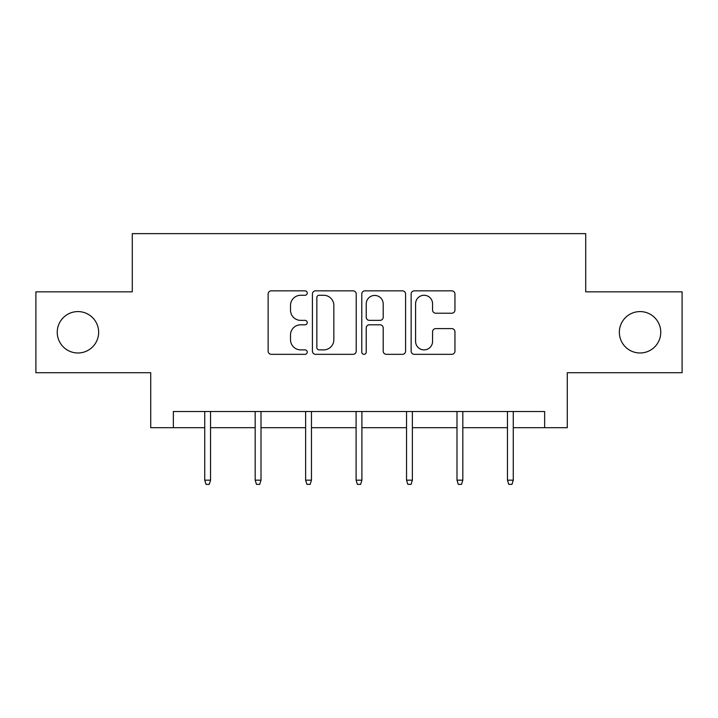 <?xml version="1.0" encoding="UTF-8"?>
<svg xmlns="http://www.w3.org/2000/svg" width="718" height="718" viewBox="0 0 718 718"><rect width="100%" height="100%" fill="white"/><g stroke="black" fill="none" stroke-linecap="round" stroke-linejoin="round"><path stroke-width="1.08" d="M307.25 293.061A2.226 2.226 0 0 0 305.033 290.835L271.305 290.835A3.177 3.177 0 0 0 268.128 294.012L268.128 351.156A3.177 3.177 0 0 0 271.305 354.333L305.033 354.333A2.226 2.226 0 0 0 307.25 352.107A2.226 2.226 0 0 0 305.033 349.881L300.662 349.881A10.16 10.16 0 0 1 290.512 339.722L290.512 334.965A10.16 10.16 0 0 1 300.662 324.805L305.033 324.805A2.226 2.226 0 0 0 307.25 322.579A2.226 2.226 0 0 0 305.033 320.363L300.662 320.363A10.16 10.16 0 0 1 290.512 310.203L290.512 305.437A10.16 10.16 0 0 1 300.662 295.277L305.033 295.277A2.226 2.226 0 0 0 307.25 293.061M619.356 332.281A20.696 20.696 0 0 0 640.052 352.987A20.696 20.696 0 0 0 660.757 332.281A20.696 20.696 0 0 0 640.052 311.585A20.696 20.696 0 0 0 619.356 332.281M57.243 332.281A20.696 20.696 0 0 0 77.948 352.987A20.696 20.696 0 0 0 98.644 332.281A20.696 20.696 0 0 0 77.948 311.585A20.696 20.696 0 0 0 57.243 332.281M451.775 313.219A3.177 3.177 0 0 0 454.952 310.041L454.952 294.012A3.177 3.177 0 0 0 451.775 290.835L414.322 290.835A3.177 3.177 0 0 0 411.145 294.012L411.145 351.156A3.177 3.177 0 0 0 414.322 354.333L451.775 354.333A3.177 3.177 0 0 0 454.952 351.156L454.952 331.788A3.177 3.177 0 0 0 451.775 328.611L435.745 328.611A3.177 3.177 0 0 0 432.568 331.788L432.568 341.391A8.49 8.49 0 0 1 424.078 349.881A8.49 8.49 0 0 1 415.587 341.391L415.587 303.777A8.49 8.49 0 0 1 424.078 295.277A8.49 8.49 0 0 1 432.568 303.777L432.568 310.041A3.177 3.177 0 0 0 435.745 313.219L451.775 313.219M173.352 427.695L173.352 411.522L544.648 411.522L544.648 427.695L567.283 427.695L567.283 372.714L682.1 372.714L682.1 291.858L585.717 291.858L585.717 233.637L132.283 233.637L132.283 291.858L35.9 291.858L35.9 372.714L150.717 372.714L150.717 427.695L204.729 427.695M356.218 294.012A3.177 3.177 0 0 0 353.05 290.835L315.588 290.835A3.177 3.177 0 0 0 312.411 294.012L312.411 351.156A3.177 3.177 0 0 0 315.588 354.333L353.05 354.333A3.177 3.177 0 0 0 356.218 351.156L356.218 294.012M364.95 290.835L402.412 290.835A3.177 3.177 0 0 1 405.589 294.012L405.589 351.156A3.177 3.177 0 0 1 402.412 354.333L386.383 354.333A3.177 3.177 0 0 1 383.206 351.156L383.206 327.982A3.177 3.177 0 0 0 380.028 324.805L369.393 324.805A3.177 3.177 0 0 0 366.225 327.982L366.225 352.107A2.226 2.226 0 0 1 363.999 354.333A2.226 2.226 0 0 1 361.782 352.107L361.782 294.012A3.177 3.177 0 0 1 364.95 290.835M210.545 427.695L255.177 427.695M261.002 427.695L305.635 427.695M311.459 427.695L356.092 427.695M361.908 427.695L406.541 427.695M412.365 427.695L456.998 427.695M462.823 427.695L507.455 427.695M513.271 427.695L544.648 427.695M319.079 295.277A2.226 2.226 0 0 0 316.853 297.503L316.853 347.665A2.226 2.226 0 0 0 319.079 349.881L323.683 349.881A10.16 10.16 0 0 0 333.843 339.722L333.843 305.437A10.16 10.16 0 0 0 323.683 295.277L319.079 295.277M383.206 303.929A8.49 8.49 0 0 0 374.715 295.439A8.49 8.49 0 0 0 366.225 303.929L366.225 317.185A3.177 3.177 0 0 0 369.393 320.363L380.028 320.363A3.177 3.177 0 0 0 383.206 317.185L383.206 303.929M204.729 480.154L206.021 484.363L209.252 484.363L210.545 480.154L204.729 480.154L204.729 411.522M210.545 480.154L210.545 411.522M255.177 480.154L256.479 484.363L259.71 484.363L261.002 480.154L255.177 480.154L255.177 411.522M261.002 480.154L261.002 411.522M305.635 480.154L306.927 484.363L310.167 484.363L311.459 480.154L305.635 480.154L305.635 411.522M311.459 480.154L311.459 411.522M356.092 480.154L357.385 484.363L360.615 484.363L361.908 480.154L356.092 480.154L356.092 411.522M361.908 480.154L361.908 411.522M406.541 480.154L407.833 484.363L411.073 484.363L412.365 480.154L406.541 480.154L406.541 411.522M412.365 480.154L412.365 411.522M456.998 480.154L458.29 484.363L461.521 484.363L462.823 480.154L456.998 480.154L456.998 411.522M462.823 480.154L462.823 411.522M507.455 480.154L508.748 484.363L511.979 484.363L513.271 480.154L507.455 480.154L507.455 411.522M513.271 480.154L513.271 411.522"/></g></svg>
